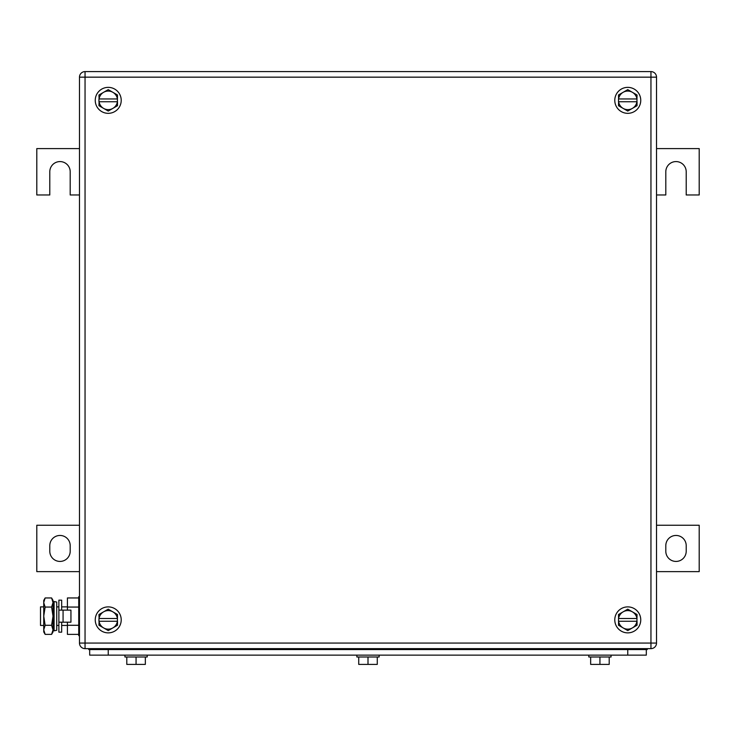 <?xml version="1.0" encoding="UTF-8"?>
<svg xmlns="http://www.w3.org/2000/svg" width="736" height="736" viewBox="0 0 736 736"><rect width="100%" height="100%" fill="white"/><g stroke="black" fill="none" stroke-linecap="round" stroke-linejoin="round"><path stroke-width="1.1" d="M79.479 148.589L36.8 148.589L36.8 194.976L49.79 194.976L49.79 171.782A10.203 10.203 0 0 1 59.993 161.58A10.203 10.203 0 0 1 70.196 171.782L70.196 194.976L79.479 194.976M656.521 194.976L665.804 194.976L665.804 171.782A10.203 10.203 90 0 1 676.007 161.58A10.203 10.203 90 0 1 686.21 171.782L686.21 194.976L699.2 194.976L699.2 148.589L656.521 148.589M656.521 571.633L699.2 571.633L699.2 525.246L656.521 525.246M686.21 551.227L686.21 545.661A10.203 10.203 90 0 0 676.007 535.458A10.203 10.203 90 0 0 665.804 545.661L665.804 551.227A10.203 10.203 90 0 0 676.007 561.43A10.203 10.203 90 0 0 686.21 551.227M79.479 525.246L36.8 525.246L36.8 571.633L79.479 571.633M49.79 545.661L49.79 551.227A10.203 10.203 0 0 0 59.993 561.43A10.203 10.203 0 0 0 70.196 551.227L70.196 545.661A10.203 10.203 0 0 0 59.993 535.458A10.203 10.203 0 0 0 49.79 545.661M108.238 609.169L98.955 614.523L99.066 618.488A9.274 9.274 0 0 1 112.875 611.846L117.512 614.523L117.41 621.267A9.274 9.274 0 0 1 112.875 627.909L117.512 625.232L117.512 621.267L98.955 621.267L98.955 618.488L117.41 618.488A9.274 9.274 0 0 0 112.875 611.846L108.238 609.169M103.601 627.909L98.955 625.232L99.066 621.267A9.274 9.274 0 0 0 103.601 627.909L108.238 630.596L112.875 627.909A9.274 9.274 0 0 1 103.601 627.909M95.248 619.878A12.99 12.99 0 0 1 108.238 606.887A12.99 12.99 0 0 1 121.219 619.878A12.99 12.99 0 0 1 108.238 632.868A12.99 12.99 0 0 1 95.248 619.878M108.238 89.636L98.955 94.99L99.066 98.955A9.274 9.274 0 0 1 112.875 92.313L117.512 94.99L117.41 101.743A9.274 9.274 0 0 1 112.875 108.385L117.512 105.708L117.512 101.743L98.955 101.743L98.955 98.955L117.41 98.955A9.274 9.274 0 0 0 112.875 92.313L108.238 89.636M103.601 108.385L98.955 105.708L99.066 101.743A9.274 9.274 0 0 0 103.601 108.385L108.238 111.062L112.875 108.385A9.274 9.274 0 0 1 103.601 108.385M95.248 100.354A12.99 12.99 0 0 1 108.238 87.363A12.99 12.99 0 0 1 121.219 100.354A12.99 12.99 0 0 1 108.238 113.335A12.99 12.99 0 0 1 95.248 100.354M627.762 89.636L618.488 94.99L618.59 98.955A9.274 9.274 0 0 1 632.399 92.313L637.045 94.99L636.934 101.743A9.274 9.274 0 0 1 632.399 108.385L637.045 105.708L637.045 101.743L618.488 101.743L618.488 98.955L636.934 98.955A9.274 9.274 0 0 0 632.399 92.313L627.762 89.636M623.125 108.385L618.488 105.708L618.59 101.743A9.274 9.274 0 0 0 623.125 108.385L627.762 111.062L632.399 108.385A9.274 9.274 0 0 1 623.125 108.385M614.781 100.354A12.99 12.99 0 0 1 627.762 87.363A12.99 12.99 0 0 1 640.752 100.354A12.99 12.99 0 0 1 627.762 113.335A12.99 12.99 0 0 1 614.781 100.354M627.762 609.169L618.488 614.523L618.59 618.488A9.274 9.274 0 0 1 632.399 611.846L637.045 614.523L636.934 621.267A9.274 9.274 0 0 1 632.399 627.909L637.045 625.232L637.045 621.267L618.488 621.267L618.488 618.488L636.934 618.488A9.274 9.274 0 0 0 632.399 611.846L627.762 609.169M623.125 627.909L618.488 625.232L618.59 621.267A9.274 9.274 0 0 0 623.125 627.909L627.762 630.596L632.399 627.909A9.274 9.274 0 0 1 623.125 627.909M614.781 619.878A12.99 12.99 0 0 1 627.762 606.887A12.99 12.99 0 0 1 640.752 619.878A12.99 12.99 0 0 1 627.762 632.868A12.99 12.99 0 0 1 614.781 619.878M656.521 77.16L656.521 643.071A5.566 5.566 0 0 1 650.955 648.637A5.566 5.566 0 0 0 656.521 643.071L650.955 643.071L650.955 648.637L85.045 648.637A5.566 5.566 0 0 1 79.479 643.071A5.566 5.566 0 0 0 85.045 648.637L85.045 643.071L650.955 643.071L650.955 77.16L85.045 77.16L85.045 643.071L79.479 643.071L79.479 77.16A5.566 5.566 0 0 1 85.045 71.594L85.045 77.16L79.479 77.16A5.566 5.566 0 0 1 85.045 71.594L650.955 71.594L650.955 77.16L656.521 77.16A5.566 5.566 0 0 0 650.955 71.594M89.682 649.566L89.682 655.132L646.318 655.132L646.318 649.566L646.318 655.132M588.8 656.99L588.8 655.132L588.8 656.99L611.064 656.99L611.064 655.132L611.064 656.99M609.206 656.99L609.206 664.406L590.658 664.406L590.658 656.99M599.932 664.406L599.932 656.99M377.274 656.99L377.274 664.406L358.726 664.406L358.726 656.99M368 664.406L368 656.99M379.132 655.132L379.132 656.99L356.868 656.99L356.868 655.132M145.342 656.99L145.342 664.406L126.794 664.406L126.794 656.99M136.068 664.406L136.068 656.99M147.2 655.132L147.2 656.99L124.936 656.99L124.936 655.132M647.248 649.566L647.248 648.637L647.248 649.566L88.752 649.566L88.752 648.637M43.737 606.887L40.508 606.887L40.508 625.444L43.737 625.444M56.727 606.887L58.88 606.887M61.668 606.887L67.418 606.887M56.727 625.444L58.88 625.444M61.668 625.444L67.418 625.444M78.734 634.377L67.418 634.377L67.418 622.196M67.418 610.135L67.418 597.954L78.734 597.954M78.734 607.062L67.418 607.062M78.734 625.278L67.418 625.278M79.479 596.684L78.734 596.684L78.734 635.646L79.479 635.646M45.144 597.954L43.737 602.508L43.737 600.401L45.144 597.954L51.603 597.954L53.02 600.401L53.02 631.939L51.603 634.377L52.44 632.666M43.737 602.508L44.178 600.024M43.737 602.692L45.144 607.062L43.737 616.17L43.737 602.701M45.144 625.278L43.737 629.823L43.737 616.17L45.144 625.278L51.603 625.278L53.02 629.823L51.603 634.377L45.144 634.377L43.737 629.823L43.737 631.939L45.144 634.377M52.992 630.384L53.02 629.869M45.144 607.062L51.603 607.062L53.02 616.17L51.603 625.278M51.603 597.954L53.02 602.508L51.603 607.062M63.075 622.196L70.941 622.196L70.941 610.135L58.88 610.135L58.88 622.196L63.075 622.196L63.075 610.135M61.668 610.135L61.668 600.162L58.88 600.162L58.88 632.169L61.668 632.169L61.668 622.196M56.727 609.408L56.727 630.274L54.096 630.826L54.096 601.514L56.727 602.057L56.727 609.408M54.096 601.514L53.204 605.783L53.204 626.548L54.096 630.826M627.762 649.566L627.762 655.132M108.238 655.132L108.238 649.566M628.691 648.637L628.691 649.566M107.309 648.637L107.309 649.566"/></g></svg>
